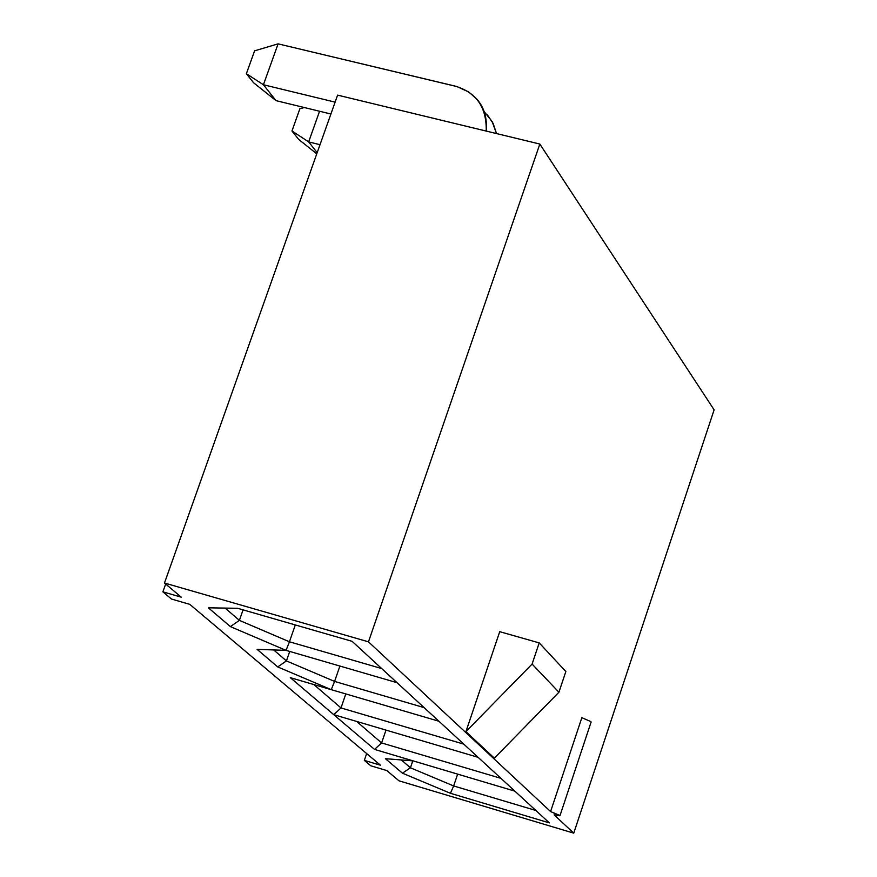 <?xml version="1.0" encoding="UTF-8"?>
<svg xmlns="http://www.w3.org/2000/svg" width="877" height="877" viewBox="0 0 877 877"><rect width="100%" height="100%" fill="white"/><g stroke="black" fill="none" stroke-linecap="round" stroke-linejoin="round"><path stroke-width="1.32" d="M539.837 144.047L714.119 409.844L539.837 144.047L337.601 95.122L539.837 144.047L368.472 641.832L539.837 144.047M337.601 95.122L164.481 583.019L368.472 641.832L550.592 811.565L581.857 717.693L590.923 721.618L581.857 717.693L550.592 811.565L559.943 815.785L554.143 814.876L573.755 833.15L714.119 409.844L573.755 833.15L554.143 814.876L559.734 815.424L550.592 811.565L368.472 641.832L164.481 583.019L181.232 597.149L162.881 591.843L171.508 599.057L189.761 604.341L380.454 765.204L364.328 760.381L370.774 765.785L386.834 770.576L398.958 780.804L573.755 833.15L398.958 780.804L386.834 770.576L370.774 765.785L364.328 760.381L380.454 765.204L189.761 604.341L171.508 599.057L162.881 591.843L181.232 597.149L164.481 583.019L337.601 95.122M494.365 758.167L465.928 731.637L499.726 631.681L465.928 731.637L532.087 664.064L539.202 642.896L499.726 631.681L539.202 642.896L565.851 671.53L558.923 692.216L494.365 758.167L558.923 692.216L532.087 664.064L465.928 731.637L494.365 758.167M532.087 664.064L558.923 692.216L565.851 671.53L539.202 642.896L532.087 664.064M230.421 626.627L208.353 607.816L237.645 608.298L352.126 641.339L549.32 822.878L450.449 793.29L402.422 773.174L385.409 758.671L413.188 760.896L374.534 749.407L290.32 677.658L331.232 689.662L277.724 666.926L257.114 649.364L286.045 650.372L230.421 626.627L286.045 650.372L289.443 641.789L239.377 620.368L230.421 626.627L239.377 620.368L225.137 608.09L239.377 620.368L289.443 641.789L286.045 650.372L397.029 682.679L352.126 641.339L237.645 608.298L208.353 607.816L230.421 626.627M165.665 584.016L162.881 591.843L165.665 584.016M366.663 753.562L364.328 760.381L366.663 753.562M381.714 668.57L289.443 641.789L381.714 668.57M295.308 624.939L289.443 641.789L295.308 624.939M243.061 609.855L239.377 620.368L243.061 609.855M397.029 682.679L286.045 650.372L257.114 649.364L277.724 666.926L331.232 689.662L438.928 721.245L397.029 682.679M334.586 681.418L331.232 689.662L334.586 681.418L424.117 707.618L334.586 681.418L339.892 666.049L334.586 681.418L286.417 660.918L334.586 681.418M289.717 651.447L286.417 660.918L277.724 666.926L286.417 660.918L273.69 649.945L286.417 660.918L289.717 651.447M438.928 721.245L290.32 677.658L333.775 714.678L478.108 757.322L438.928 721.245M340.989 707.947L333.775 714.678L340.989 707.947L463.769 744.124L340.989 707.947L345.812 693.937L340.989 707.947L313.856 684.564L340.989 707.947M478.108 757.322L333.775 714.678L374.534 749.407L514.832 791.131L478.108 757.322M500.942 778.348L381.594 742.94L374.534 749.407L381.594 742.94L356.643 721.431L381.594 742.94L385.99 730.102L381.594 742.94L500.942 778.348M514.832 791.131L413.188 760.896L385.409 758.671L402.422 773.174L450.449 793.29L549.32 822.878L514.832 791.131M535.847 810.48L453.65 785.945L450.449 793.29L453.65 785.945L410.436 767.792L402.422 773.174L410.436 767.792L401.337 759.953L410.436 767.792L453.65 785.945L535.847 810.48M457.651 774.128L453.65 785.945L457.651 774.128M412.793 760.863L410.436 767.792L412.793 760.863M455.075 86.089L278.097 43.85L263.429 84.751L335.113 102.138L263.429 84.751L278.097 43.85L456.906 86.571L468.625 91.921L476.496 98.75C484.082 107.104 487.316 117.88 486.209 131.068C486.823 107.454 476.441 92.458 455.075 86.089M330.903 114.01L276.003 100.636L330.903 114.01M484.082 111.522L492.085 121.454L496.525 133.567L493.115 123.405L487.305 114.755M319.557 111.247L308.66 141.899L320.017 144.694L308.66 141.899L319.557 111.247M246.371 73.712L263.429 84.751L276.003 100.636L253.519 82.69L276.003 100.636L263.429 84.751L246.371 73.712L253.519 82.69L246.371 73.712L254.593 50.844L246.371 73.712M278.097 43.85L254.593 50.844L278.097 43.85M291.964 130.98L308.66 141.899L317.189 152.675L308.66 141.899L291.964 130.98L298.651 139.377L316.772 153.848L298.651 139.377L291.964 130.98L299.868 108.792L291.964 130.98M304.286 107.531L299.868 108.792L304.286 107.531M559.943 815.785L591.109 722.023"/></g></svg>
